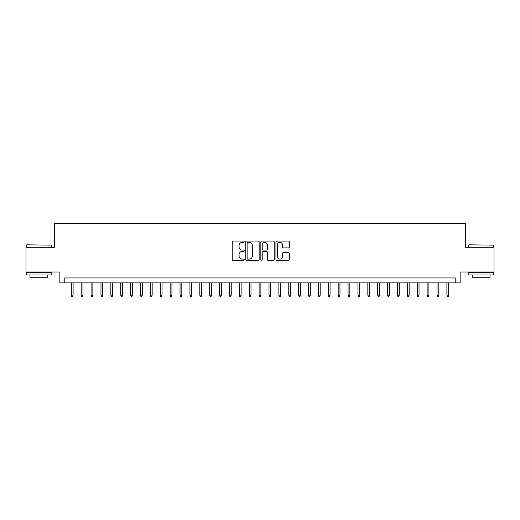 <?xml version="1.0" encoding="UTF-8"?>
<svg xmlns="http://www.w3.org/2000/svg" width="520" height="520" viewBox="0 0 520 520"><rect width="100%" height="100%" fill="white"/><g stroke="black" fill="none" stroke-linecap="round" stroke-linejoin="round"><path stroke-width="0.78" d="M244.186 241.735A0.676 0.676 0 0 0 243.51 241.059L233.201 241.059A0.969 0.969 0 0 0 232.232 242.028L232.232 259.493A0.969 0.969 0 0 0 233.201 260.462L243.51 260.462A0.676 0.676 0 0 0 244.186 259.779A0.676 0.676 0 0 0 243.51 259.103L242.171 259.103A3.107 3.107 0 0 1 239.07 255.996L239.07 254.54A3.107 3.107 0 0 1 242.171 251.44L243.51 251.44A0.676 0.676 0 0 0 244.186 250.757A0.676 0.676 0 0 0 243.51 250.081L242.171 250.081A3.107 3.107 0 0 1 239.07 246.974L239.07 245.518A3.107 3.107 0 0 1 242.171 242.417L243.51 242.417A0.676 0.676 0 0 0 244.186 241.735M288.353 247.897A0.969 0.969 0 0 0 289.322 246.928L289.322 242.028A0.969 0.969 0 0 0 288.353 241.059L276.906 241.059A0.969 0.969 0 0 0 275.938 242.028L275.938 259.493A0.969 0.969 0 0 0 276.906 260.462L288.353 260.462A0.969 0.969 0 0 0 289.322 259.493L289.322 253.572A0.969 0.969 0 0 0 288.353 252.603L283.452 252.603A0.969 0.969 0 0 0 282.483 253.572L282.483 256.51A2.594 2.594 0 0 1 279.89 259.103A2.594 2.594 0 0 1 277.29 256.51L277.29 245.011A2.594 2.594 0 0 1 279.89 242.417A2.594 2.594 0 0 1 282.483 245.011L282.483 246.928A0.969 0.969 0 0 0 283.452 247.897L288.353 247.897M455.208 282.88L460.148 282.88L460.148 272.012L494 272.012L494 247.299L465.582 247.299L465.582 223.581L54.418 223.581L54.418 247.299L26 247.299L26 272.012L59.852 272.012L59.852 282.88L455.208 282.88L455.208 277.94L64.792 277.94L64.792 282.88M259.149 242.028A0.969 0.969 0 0 0 258.18 241.059L246.733 241.059A0.969 0.969 0 0 0 245.765 242.028L245.765 259.493A0.969 0.969 0 0 0 246.733 260.462L258.18 260.462A0.969 0.969 0 0 0 259.149 259.493L259.149 242.028M261.82 241.059L273.267 241.059A0.969 0.969 0 0 1 274.235 242.028L274.235 259.493A0.969 0.969 0 0 1 273.267 260.462L268.365 260.462A0.969 0.969 0 0 1 267.397 259.493L267.397 252.408A0.969 0.969 0 0 0 266.428 251.44L263.178 251.44A0.969 0.969 0 0 0 262.21 252.408L262.21 259.779A0.676 0.676 0 0 1 261.528 260.462A0.676 0.676 0 0 1 260.851 259.779L260.851 242.028A0.969 0.969 0 0 1 261.82 241.059M247.8 242.417A0.676 0.676 0 0 0 247.124 243.094L247.124 258.421A0.676 0.676 0 0 0 247.8 259.103L249.21 259.103A3.107 3.107 0 0 0 252.311 255.996L252.311 245.518A3.107 3.107 0 0 0 249.21 242.417L247.8 242.417M267.397 245.056A2.594 2.594 0 0 0 264.803 242.463A2.594 2.594 0 0 0 262.21 245.056L262.21 249.113A0.969 0.969 0 0 0 263.178 250.081L266.428 250.081A0.969 0.969 0 0 0 267.397 249.113L267.397 245.056M73.099 295.139L72.703 296.419L71.715 296.419L71.318 295.139L73.099 295.139L73.099 282.88M71.318 295.139L71.318 282.88M26.793 244.829L51.207 245.128L26.793 244.829M38.851 274.976L26.494 274.976L26.494 272.506L51.207 272.506L51.207 274.976L38.851 274.976M47.743 274.976L47.743 277.245L29.952 277.245L29.952 274.976M469.092 244.829L493.506 245.128L469.092 244.829M481.15 274.976L468.793 274.976L468.793 272.506L493.506 272.506L493.506 274.976L481.15 274.976M490.048 274.976L490.048 277.245L472.257 277.245L472.257 274.976M82.979 295.139L82.582 296.419L81.594 296.419L81.205 295.139L82.979 295.139L82.979 282.88M81.205 295.139L81.205 282.88M92.866 295.139L92.469 296.419L91.481 296.419L91.085 295.139L92.866 295.139L92.866 282.88M91.085 295.139L91.085 282.88M102.745 295.139L102.356 296.419L101.367 296.419L100.971 295.139L102.745 295.139L102.745 282.88M100.971 295.139L100.971 282.88M112.632 295.139L112.236 296.419L111.248 296.419L110.851 295.139L112.632 295.139L112.632 282.88M110.851 295.139L110.851 282.88M122.519 295.139L122.122 296.419L121.134 296.419L120.737 295.139L122.519 295.139L122.519 282.88M120.737 295.139L120.737 282.88M132.399 295.139L132.002 296.419L131.014 296.419L130.618 295.139L132.399 295.139L132.399 282.88M130.618 295.139L130.618 282.88M142.285 295.139L141.888 296.419L140.901 296.419L140.504 295.139L142.285 295.139L142.285 282.88M140.504 295.139L140.504 282.88M152.165 295.139L151.775 296.419L150.781 296.419L150.391 295.139L152.165 295.139L152.165 282.88M150.391 295.139L150.391 282.88M162.052 295.139L161.655 296.419L160.667 296.419L160.27 295.139L162.052 295.139L162.052 282.88M160.27 295.139L160.27 282.88M171.938 295.139L171.542 296.419L170.553 296.419L170.157 295.139L171.938 295.139L171.938 282.88M170.157 295.139L170.157 282.88M181.818 295.139L181.422 296.419L180.433 296.419L180.037 295.139L181.818 295.139L181.818 282.88M180.037 295.139L180.037 282.88M191.705 295.139L191.308 296.419L190.32 296.419L189.924 295.139L191.705 295.139L191.705 282.88M189.924 295.139L189.924 282.88M201.584 295.139L201.188 296.419L200.2 296.419L199.81 295.139L201.584 295.139L201.584 282.88M199.81 295.139L199.81 282.88M211.471 295.139L211.075 296.419L210.087 296.419L209.69 295.139L211.471 295.139L211.471 282.88M209.69 295.139L209.69 282.88M221.351 295.139L220.961 296.419L219.973 296.419L219.577 295.139L221.351 295.139L221.351 282.88M219.577 295.139L219.577 282.88M231.238 295.139L230.841 296.419L229.853 296.419L229.457 295.139L231.238 295.139L231.238 282.88M229.457 295.139L229.457 282.88M241.124 295.139L240.728 296.419L239.739 296.419L239.343 295.139L241.124 295.139L241.124 282.88M239.343 295.139L239.343 282.88M251.004 295.139L250.608 296.419L249.619 296.419L249.23 295.139L251.004 295.139L251.004 282.88M249.23 295.139L249.23 282.88M260.891 295.139L260.494 296.419L259.506 296.419L259.11 295.139L260.891 295.139L260.891 282.88M259.11 295.139L259.11 282.88M270.771 295.139L270.381 296.419L269.392 296.419L268.996 295.139L270.771 295.139L270.771 282.88M268.996 295.139L268.996 282.88M280.657 295.139L280.261 296.419L279.272 296.419L278.876 295.139L280.657 295.139L280.657 282.88M278.876 295.139L278.876 282.88M290.543 295.139L290.147 296.419L289.159 296.419L288.762 295.139L290.543 295.139L290.543 282.88M288.762 295.139L288.762 282.88M300.423 295.139L300.027 296.419L299.039 296.419L298.649 295.139L300.423 295.139L300.423 282.88M298.649 295.139L298.649 282.88M310.31 295.139L309.913 296.419L308.925 296.419L308.529 295.139L310.31 295.139L310.31 282.88M308.529 295.139L308.529 282.88M320.19 295.139L319.8 296.419L318.812 296.419L318.416 295.139L320.19 295.139L320.19 282.88M318.416 295.139L318.416 282.88M330.077 295.139L329.68 296.419L328.692 296.419L328.296 295.139L330.077 295.139L330.077 282.88M328.296 295.139L328.296 282.88M339.963 295.139L339.567 296.419L338.579 296.419L338.182 295.139L339.963 295.139L339.963 282.88M338.182 295.139L338.182 282.88M349.843 295.139L349.447 296.419L348.459 296.419L348.062 295.139L349.843 295.139L349.843 282.88M348.062 295.139L348.062 282.88M359.729 295.139L359.333 296.419L358.345 296.419L357.949 295.139L359.729 295.139L359.729 282.88M357.949 295.139L357.949 282.88M369.61 295.139L369.219 296.419L368.225 296.419L367.835 295.139L369.61 295.139L369.61 282.88M367.835 295.139L367.835 282.88M379.496 295.139L379.1 296.419L378.112 296.419L377.715 295.139L379.496 295.139L379.496 282.88M377.715 295.139L377.715 282.88M389.382 295.139L388.986 296.419L387.998 296.419L387.601 295.139L389.382 295.139L389.382 282.88M387.601 295.139L387.601 282.88M399.262 295.139L398.866 296.419L397.878 296.419L397.481 295.139L399.262 295.139L399.262 282.88M397.481 295.139L397.481 282.88M409.149 295.139L408.753 296.419L407.765 296.419L407.368 295.139L409.149 295.139L409.149 282.88M407.368 295.139L407.368 282.88M419.029 295.139L418.632 296.419L417.644 296.419L417.255 295.139L419.029 295.139L419.029 282.88M417.255 295.139L417.255 282.88M428.916 295.139L428.519 296.419L427.531 296.419L427.135 295.139L428.916 295.139L428.916 282.88M427.135 295.139L427.135 282.88M438.796 295.139L438.406 296.419L437.418 296.419L437.021 295.139L438.796 295.139L438.796 282.88M437.021 295.139L437.021 282.88M448.682 295.139L448.286 296.419L447.298 296.419L446.901 295.139L448.682 295.139L448.682 282.88M446.901 295.139L446.901 282.88M26.494 247.299L26.494 245.128M32.13 272.506L32.13 272.012M45.572 272.506L45.572 272.012M51.207 247.299L51.207 245.128M468.793 247.299L468.793 245.128M474.428 272.506L474.428 272.012M487.871 272.506L487.871 272.012M493.506 247.299L493.506 245.128"/></g></svg>
